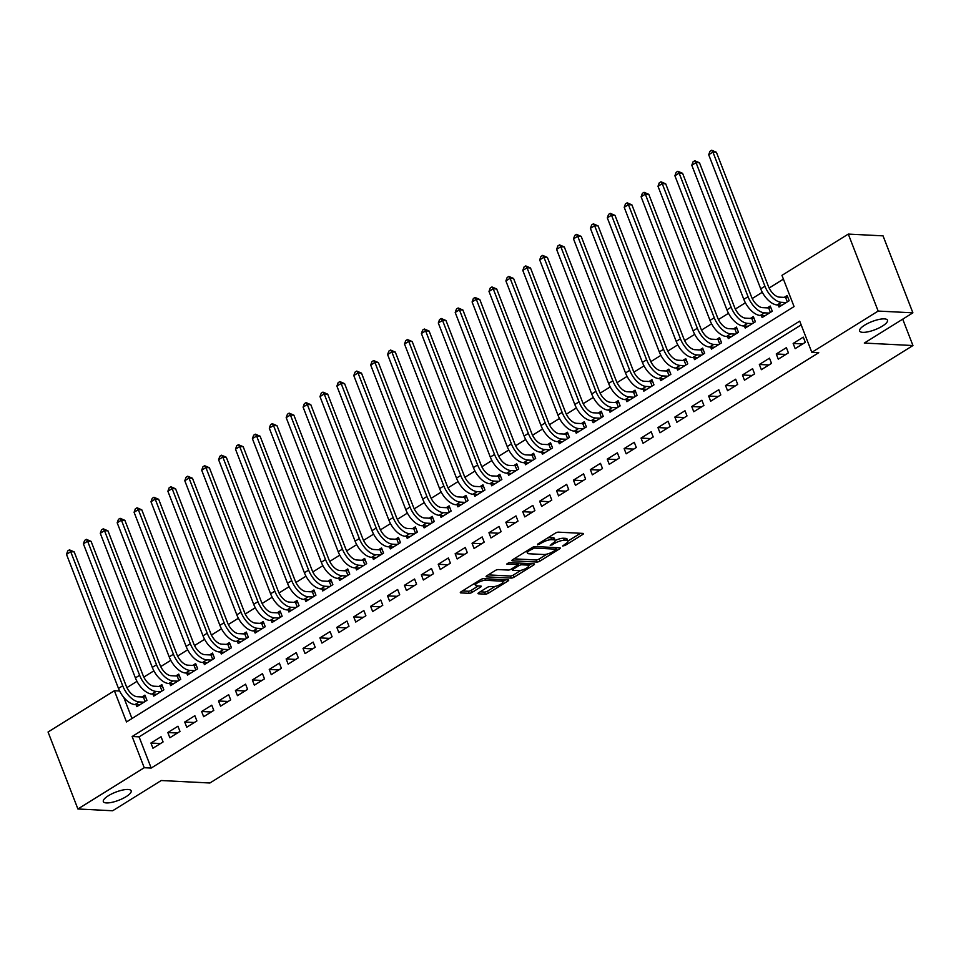 <?xml version="1.0" encoding="UTF-8"?>
<svg xmlns="http://www.w3.org/2000/svg" width="961" height="961" viewBox="0 0 961 961"><rect width="100%" height="100%" fill="white"/><g stroke="black" fill="none" stroke-linecap="round" stroke-linejoin="round"><path stroke-width="1.44" d="M555.218 540.55A7.328 2.126 158.8 0 1 563.506 538.244L565.548 538.352A7.328 2.126 158.8 0 1 567.074 539.001L567.879 541.079A7.328 2.126 158.8 0 1 565.416 543.962L562.593 546.004L565.044 545.476L582.666 534.508A2.294 0.661 158.8 0 0 583.435 533.607A2.294 0.661 158.8 0 0 582.967 533.403L558.401 532.154A2.294 0.661 158.8 0 0 555.386 533.115L537.752 544.082L537.547 544.851L541.944 542.761A7.328 2.126 158.8 0 1 551.626 539.686L553.668 539.782A7.328 2.126 158.8 0 1 555.194 540.442A7.328 2.126 158.8 0 1 552.731 543.313L550.233 545.5L554.641 543.409A7.328 2.126 158.8 0 1 564.311 540.322L566.353 540.43A7.328 2.126 158.8 0 1 567.879 541.079L580.492 533.283M128.065 789.474A14.932 4.337 158.8 0 0 111.8 793.858A14.932 4.337 158.8 0 0 103.332 801.594A14.932 4.337 158.8 0 0 106.431 802.928A14.932 4.337 158.8 0 0 122.708 798.543A14.932 4.337 158.8 0 0 131.164 790.807A14.932 4.337 158.8 0 0 128.065 789.474M884.36 318.884A14.932 4.337 158.8 0 0 868.095 323.268A14.932 4.337 158.8 0 0 859.639 331.016A14.932 4.337 158.8 0 0 862.738 332.35A14.932 4.337 158.8 0 0 879.003 327.965A14.932 4.337 158.8 0 0 887.471 320.217A14.932 4.337 158.8 0 0 884.36 318.884M478.746 592.697A2.294 0.661 158.8 0 0 477.965 593.598A2.294 0.661 158.8 0 0 478.446 593.802L485.341 594.15A2.294 0.661 158.8 0 0 488.356 593.189L507.937 581.009A2.294 0.661 158.8 0 0 508.705 580.108A2.294 0.661 158.8 0 0 508.225 579.903L483.671 578.654A2.294 0.661 158.8 0 0 480.644 579.615L461.076 591.796A2.294 0.661 158.8 0 0 460.307 592.697A2.294 0.661 158.8 0 0 460.775 592.901L469.1 593.321A2.294 0.661 158.8 0 0 472.127 592.36L480.5 587.147A2.294 0.661 158.8 0 0 481.269 586.246A2.294 0.661 158.8 0 0 480.8 586.042L476.668 585.838A6.126 1.778 158.8 0 1 475.395 585.285A6.126 1.778 158.8 0 1 478.866 582.114A6.126 1.778 158.8 0 1 485.545 580.312L501.714 581.141A6.126 1.778 158.8 0 1 502.987 581.681A6.126 1.778 158.8 0 1 499.516 584.865A6.126 1.778 158.8 0 1 492.837 586.654L490.146 586.522A2.294 0.661 158.8 0 0 487.119 587.483L478.746 592.697M848.287 234.088L883.039 235.853L912.89 312.83L864.299 343.065L912.95 345.54L209.894 782.999L161.244 780.524L112.653 810.76L77.913 808.982L48.05 732.006L114.383 690.731L126.492 721.939L794.062 306.571L781.954 275.363L848.287 234.088L878.15 311.064L811.817 352.339L799.708 321.13L132.137 736.51L144.246 767.719L77.913 808.982M912.89 312.83L878.15 311.064M801.174 324.902L139.093 736.859L151.189 768.067L818.76 352.687L811.817 352.339M151.189 768.067L144.246 767.719M536.923 562.053A2.294 0.661 158.8 0 0 539.95 561.08L559.53 548.899A2.294 0.661 158.8 0 0 560.299 548.01A2.294 0.661 158.8 0 0 559.819 547.806L535.265 546.557A2.294 0.661 158.8 0 0 532.238 547.518L512.669 559.698A2.294 0.661 158.8 0 0 511.901 560.587A2.294 0.661 158.8 0 0 512.369 560.792L536.923 562.053L536.118 559.963A2.294 0.661 158.8 0 0 539.145 559.002L547.061 554.077M533.727 564.96L514.159 577.141A2.294 0.661 158.8 0 1 511.132 578.102L486.578 576.852A2.294 0.661 158.8 0 1 486.098 576.648A2.294 0.661 158.8 0 1 486.867 575.747L495.251 570.534A2.294 0.661 158.8 0 1 498.266 569.573L508.225 570.077A2.294 0.661 158.8 0 0 511.252 569.116L516.814 565.657A2.294 0.661 158.8 0 0 517.583 564.756A2.294 0.661 158.8 0 0 517.102 564.551L506.735 564.023L509.054 562.581L534.028 563.855A2.294 0.661 158.8 0 1 534.496 564.059A2.294 0.661 158.8 0 1 533.727 564.96L533.283 563.819M136.018 704.605L136.81 706.647L146.949 700.329L144.931 695.127L141.976 696.977M152.919 694.094L153.712 696.124L163.851 689.818L161.832 684.616L158.877 686.454M169.821 683.583L170.614 685.613L180.752 679.295L178.734 674.105L175.779 675.943M186.722 673.06L187.503 675.09L197.654 668.784L195.636 663.583L192.668 665.42M203.624 662.549L204.405 664.58L214.555 658.273L212.537 653.072L209.57 654.909M220.525 652.026L221.306 654.069L231.445 647.75L229.427 642.549L226.472 644.387M237.427 641.516L238.208 643.546L248.346 637.239L246.328 632.038L243.373 633.876M254.329 631.005L255.109 633.035L265.248 626.716L263.23 621.515L260.275 623.365M271.218 620.482L272.011 622.512L282.15 616.205L280.131 611.004L277.176 612.842M288.12 609.971L288.913 612.001L299.051 605.694L297.033 600.493L294.078 602.331M305.021 599.448L305.814 601.478L315.953 595.171L313.935 589.97L310.98 591.808M321.923 588.937L322.716 590.967L332.854 584.66L330.836 579.459L327.881 581.297M338.825 578.426L339.617 580.456L349.756 574.137L347.738 568.936L344.783 570.786M355.726 567.903L356.519 569.933L366.658 563.626L364.639 558.425L361.684 560.263M372.628 557.392L373.409 559.422L383.559 553.116L381.541 547.914L378.574 549.752M389.529 546.869L390.31 548.899L400.461 542.593L398.443 537.391L395.476 539.229M406.431 536.358L407.212 538.388L417.35 532.082L415.332 526.88L412.377 528.718M423.333 525.847L424.113 527.877L434.252 521.559L432.234 516.357L429.279 518.207M440.234 515.324L441.015 517.354L451.153 511.048L449.135 505.846L446.18 507.684M457.124 504.813L457.916 506.843L468.055 500.537L466.037 495.335L463.082 497.173M474.025 494.29L474.818 496.32L484.957 490.014L482.939 484.812L479.983 486.65M490.927 483.779L491.72 485.81L501.858 479.503L499.84 474.302L496.885 476.139M507.828 473.256L508.621 475.299L518.76 468.98L516.742 463.779L513.787 465.629M524.73 462.746L525.523 464.776L535.661 458.469L533.643 453.268L530.688 455.106M541.632 452.235L542.424 454.265L552.563 447.946L550.545 442.757L547.59 444.595M558.533 441.712L559.314 443.742L569.465 437.435L567.446 432.234L564.479 434.072M575.435 431.201L576.216 433.231L586.366 426.924L584.348 421.723L581.381 423.561M592.336 420.678L593.117 422.72L603.256 416.401L601.25 411.2L598.283 413.038M609.238 410.167L610.019 412.197L620.157 405.89L618.139 400.689L615.184 402.527M626.14 399.656L626.92 401.686L637.059 395.367L635.041 390.166L632.086 392.016M643.029 389.133L643.822 391.163L653.96 384.856L651.942 379.655L648.987 381.493M659.931 378.622L660.724 380.652L670.862 374.346L668.844 369.144L665.889 370.982M676.832 368.099L677.625 370.129L687.764 363.823L685.746 358.621L682.79 360.459M693.734 357.588L694.527 359.618L704.665 353.312L702.647 348.11L699.692 349.948M710.635 347.077L711.428 349.107L721.567 342.789L719.549 337.587L716.594 339.437M727.537 336.554L728.33 338.584L738.468 332.278L736.45 327.076L733.495 328.914M744.439 326.043L745.219 328.073L755.37 321.767L753.352 316.565L750.385 318.403M761.34 315.52L762.121 317.55L772.272 311.244L770.254 306.042L767.286 307.88M795.167 348.651L805.306 342.344L803.288 337.143L793.149 343.449L795.167 348.651M778.266 359.162L788.404 352.855L786.386 347.654L776.248 353.96L778.266 359.162M761.364 369.685L771.503 363.366L769.485 358.165L759.346 364.483L761.364 369.685M744.463 380.196L754.601 373.889L752.583 368.688L742.445 374.994L744.463 380.196M727.561 390.707L737.7 384.4L735.682 379.199L725.543 385.517L727.561 390.707M710.659 401.23L720.798 394.923L718.792 389.722L708.641 396.028L710.659 401.23M693.758 411.74L703.908 405.434L701.89 400.232L691.74 406.539L693.758 411.74M676.856 422.263L687.007 415.945L684.989 410.743L674.85 417.062L676.856 422.263M659.967 432.774L670.105 426.468L668.087 421.266L657.949 427.573L659.967 432.774M643.065 443.297L653.204 436.979L651.186 431.777L641.047 438.096L643.065 443.297M626.164 453.808L636.302 447.502L634.284 442.3L624.145 448.607L626.164 453.808M609.262 464.319L619.401 458.013L617.382 452.811L607.244 459.118L609.262 464.319M592.36 474.842L602.499 468.536L600.481 463.334L590.342 469.641L592.36 474.842M575.459 485.353L585.597 479.046L583.579 473.845L573.441 480.152L575.459 485.353M558.557 495.876L568.696 489.557L566.678 484.356L556.539 490.675L558.557 495.876M541.656 506.387L551.794 500.08L549.776 494.879L539.638 501.186L541.656 506.387M524.754 516.898L534.893 510.591L532.875 505.39L522.736 511.696L524.754 516.898M507.852 527.421L518.003 521.114L515.985 515.913L505.834 522.219L507.852 527.421M490.951 537.932L501.101 531.625L499.083 526.424L488.945 532.73L490.951 537.932M474.061 548.455L484.2 542.136L482.182 536.935L472.043 543.253L474.061 548.455M457.16 558.966L467.298 552.659L465.28 547.458L455.142 553.764L457.16 558.966M440.258 569.477L450.397 563.17L448.379 557.969L438.24 564.275L440.258 569.477M423.357 580L433.495 573.693L431.477 568.492L421.338 574.798L423.357 580M406.455 590.51L416.594 584.204L414.575 579.002L404.437 585.309L406.455 590.51M389.553 601.033L399.692 594.715L397.674 589.513L387.535 595.832L389.553 601.033M372.652 611.544L382.79 605.238L380.772 600.036L370.634 606.343L372.652 611.544M355.75 622.055L365.889 615.749L363.871 610.547L353.732 616.866L355.75 622.055M338.849 632.578L348.987 626.272L346.969 621.07L336.83 627.377L338.849 632.578M321.947 643.089L332.098 636.783L330.079 631.581L319.929 637.888L321.947 643.089M305.045 653.612L315.196 647.294L313.178 642.092L303.039 648.411L305.045 653.612M288.156 664.123L298.294 657.817L296.276 652.615L286.138 658.922L288.156 664.123M271.254 674.646L281.393 668.327L279.375 663.126L269.236 669.445L271.254 674.646M254.353 685.157L264.491 678.85L262.473 673.649L252.335 679.956L254.353 685.157M237.451 695.668L247.59 689.361L245.572 684.16L235.433 690.466L237.451 695.668M220.549 706.191L230.688 699.884L228.67 694.683L218.531 700.989L220.549 706.191M203.648 716.702L213.786 710.395L211.768 705.194L201.63 711.5L203.648 716.702M186.746 727.225L196.885 720.906L194.867 715.705L184.728 722.023L186.746 727.225M169.845 737.736L179.983 731.429L177.965 726.228L167.827 732.534L169.845 737.736M161.064 736.739L150.925 743.045L152.943 748.247L163.082 741.94L161.064 736.739M783.419 279.122L769.136 288.012M762.301 292.264L752.235 298.535M745.4 302.787L735.333 309.046M728.498 313.298L718.432 319.557M711.596 323.809L701.53 330.079M694.695 334.332L684.628 340.59M677.793 344.843L667.727 351.113M660.892 355.366L650.837 361.624M644.002 365.877L633.936 372.135M627.101 376.4L617.034 382.658M610.199 386.911L600.132 393.169M593.297 397.422L583.231 403.692M576.396 407.945L566.329 414.203M559.494 418.455L549.428 424.714M542.593 428.978L532.526 435.237M525.691 439.489L515.625 445.748M508.789 450L498.723 456.271M491.888 460.523L481.821 466.782M474.986 471.034L464.932 477.305M458.097 481.557L448.03 487.816M441.195 492.068L431.129 498.327M424.294 502.579L414.227 508.849M407.392 513.102L397.325 519.36M390.49 523.613L380.424 529.883M373.589 534.136L363.522 540.394M356.687 544.647L346.621 550.905M339.786 555.158L329.719 561.428M322.884 565.681L312.818 571.939M305.982 576.192L295.916 582.462M289.081 586.715L279.026 592.973M272.179 597.225L262.125 603.484M255.29 607.748L245.223 614.007M238.388 618.259L228.322 624.518M221.486 628.77L211.42 635.041M204.585 639.293L194.518 645.552M187.683 649.804L177.617 656.063M170.782 660.327L160.715 666.586M153.88 670.838L143.814 677.097M136.979 681.349L126.912 687.62M123.777 697.374L131.981 718.528M778.242 305.009L779.023 307.039L789.161 300.733L787.155 295.532L784.188 297.369M912.95 345.54L902.715 319.16M119.632 691.007L114.383 690.731M139.093 736.859L132.137 736.51M793.149 343.449L802.735 343.942M776.248 353.96L785.834 354.453M759.346 364.483L768.944 364.964M742.445 374.994L752.043 375.487M725.543 385.517L735.141 385.998M708.641 396.028L718.239 396.521M691.74 406.539L701.338 407.032M674.85 417.062L684.436 417.542M657.949 427.573L667.535 428.065M641.047 438.096L650.633 438.576M624.145 448.607L633.731 449.099M607.244 459.118L616.83 459.61M590.342 469.641L599.928 470.121M573.441 480.152L583.039 480.644M556.539 490.675L566.137 491.155M539.638 501.186L549.236 501.678M522.736 511.696L532.334 512.189M505.834 522.219L515.432 522.7M488.945 532.73L498.531 533.223M472.043 543.253L481.629 543.734M455.142 553.764L464.728 554.257M438.24 564.275L447.826 564.768M421.338 574.798L430.924 575.291M404.437 585.309L414.023 585.802M387.535 595.832L397.133 596.313M370.634 606.343L380.232 606.835M353.732 616.866L363.33 617.346M336.83 627.377L346.428 627.869M319.929 637.888L329.527 638.38M303.039 648.411L312.625 648.891M286.138 658.922L295.724 659.414M269.236 669.445L278.822 669.925M252.335 679.956L261.921 680.448M235.433 690.466L245.019 690.959M218.531 700.989L228.117 701.47M201.63 711.5L211.216 711.993M184.728 722.023L194.326 722.504M167.827 732.534L177.425 733.027M150.925 743.045L160.523 743.538M555.194 540.442L554.377 538.352A7.328 2.126 158.8 0 0 552.863 537.704L553.668 539.782M547.47 538.04A7.328 2.126 158.8 0 1 550.809 537.595L552.863 537.704M514.039 558.846L536.118 559.963M556.011 548.503L557.344 547.674M555.794 549.944L555.999 549.175L534.448 548.07L529.919 550.245A7.328 2.126 158.8 0 0 527.457 553.116A7.328 2.126 158.8 0 0 528.982 553.764L543.71 554.521A7.328 2.126 158.8 0 0 553.38 551.434L555.794 549.944M526.64 551.001A7.328 2.126 158.8 0 0 526.652 551.037L527.457 553.116M531.553 563.723L528.67 565.524M520.922 570.341L513.342 575.05L514.159 577.141M488.236 574.894L510.327 576.023A2.294 0.661 158.8 0 0 513.342 575.05M518.568 570.606A6.126 1.778 158.8 0 0 525.235 568.804A6.126 1.778 158.8 0 0 528.706 565.633A6.126 1.778 158.8 0 0 527.445 565.08L521.739 564.792A2.294 0.661 158.8 0 0 518.724 565.753L513.162 569.212A2.294 0.661 158.8 0 0 512.393 570.113A2.294 0.661 158.8 0 0 512.874 570.317L518.568 570.606M527.901 563.542L528.706 565.633M519.108 563.098A2.294 0.661 158.8 0 0 517.919 563.675L518.724 565.753M517.306 564.047L517.919 563.675M502.171 579.603A6.126 1.778 158.8 0 0 502.171 579.591L502.987 581.681M462.445 590.943L468.295 591.243A2.294 0.661 158.8 0 0 471.322 590.282L478.326 585.922M480.116 591.844L484.524 592.072A2.294 0.661 158.8 0 0 487.551 591.111L495.083 586.414M502.927 581.537L505.762 579.783M787.311 301.886L785.593 297.442L779.395 297.129A11.664 6.078 -121.9 0 1 768.416 286.366L716.401 152.282L712.93 152.102L764.932 286.198A17.49 9.117 58.1 0 0 781.413 302.331L786.206 302.571M785.593 297.442L787.744 297.069M708.701 154.733L709.963 151.297L711.657 150.24L712.93 152.102L708.701 154.733L760.716 288.817A17.49 9.117 58.1 0 0 777.185 304.949L781.99 305.202M711.657 150.24L716.401 152.282M770.41 312.397L768.692 307.952L762.493 307.64A11.664 6.078 -121.9 0 1 751.514 296.889L699.5 162.793L696.028 162.625L748.042 296.709A17.49 9.117 58.1 0 0 764.512 312.842L769.305 313.082M768.692 307.952L770.842 307.592M691.8 165.256L693.061 161.808L694.755 160.763L696.028 162.625L691.8 165.256L743.814 299.339A17.49 9.117 58.1 0 0 760.283 315.472L765.088 315.713M694.755 160.763L699.5 162.793M753.508 322.92L751.79 318.475L745.592 318.151A11.664 6.078 -121.9 0 1 734.612 307.4L682.598 173.316L679.127 173.136L731.141 307.22A17.49 9.117 58.1 0 0 747.61 323.352L752.403 323.605M751.79 318.475L753.953 318.103M674.898 175.767L676.16 172.331L677.853 171.274L679.127 173.136L674.898 175.767L726.912 309.85A17.49 9.117 58.1 0 0 743.394 325.983L748.187 326.235M677.853 171.274L682.598 173.316M736.606 333.431L734.889 328.986L728.69 328.674A11.664 6.078 -121.9 0 1 717.711 317.911L665.697 183.827L662.225 183.659L714.239 317.743A17.49 9.117 58.1 0 0 730.708 333.875L735.513 334.116M734.889 328.986L737.051 328.614M657.997 186.278L659.258 182.842L660.952 181.785L662.225 183.659L657.997 186.278L710.011 320.373A17.49 9.117 58.1 0 0 726.492 336.506L731.285 336.746M660.952 181.785L665.697 183.827M719.717 343.942L717.987 339.509L711.801 339.185A11.664 6.078 -121.9 0 1 700.809 328.434L648.807 194.35L645.324 194.17L697.338 328.254A17.49 9.117 58.1 0 0 713.807 344.386L718.612 344.639M717.987 339.509L720.149 339.137M641.107 196.801L642.368 193.353L644.05 192.308L645.324 194.17L641.107 196.801L693.109 330.884A17.49 9.117 58.1 0 0 709.59 347.017L714.383 347.257M644.05 192.308L648.807 194.35M702.815 354.465L701.086 350.02L694.899 349.708A11.664 6.078 -121.9 0 1 683.908 338.945L631.906 204.861L628.422 204.681L680.436 338.777A17.49 9.117 58.1 0 0 696.917 354.909L701.71 355.15M701.086 350.02L703.248 349.648M624.206 207.312L625.467 203.876L627.149 202.819L628.422 204.681L624.206 207.312L676.208 341.395A17.49 9.117 58.1 0 0 692.689 357.54L697.482 357.78M627.149 202.819L631.906 204.861M685.914 364.976L684.184 360.531L677.998 360.219A11.664 6.078 -121.9 0 1 667.006 349.468L615.004 215.372L611.52 215.204L663.534 349.287A17.49 9.117 58.1 0 0 680.016 365.42L684.809 365.66M684.184 360.531L686.346 360.171M607.304 217.835L608.565 214.387L610.247 213.342L611.52 215.204L607.304 217.835L659.306 351.918A17.49 9.117 58.1 0 0 675.787 368.051L680.58 368.291M610.247 213.342L615.004 215.372M669.012 375.499L667.282 371.054L661.096 370.742A11.664 6.078 -121.9 0 1 650.104 359.979L598.102 225.895L594.631 225.715L646.633 359.798A17.49 9.117 58.1 0 0 663.114 375.943L667.907 376.183M667.282 371.054L669.445 370.682M590.402 228.346L591.664 224.91L593.357 223.853L594.631 225.715L590.402 228.346L642.404 362.429A17.49 9.117 58.1 0 0 658.886 378.562L663.679 378.814M593.357 223.853L598.102 225.895M652.111 386.01L650.381 381.565L644.194 381.253A11.664 6.078 -121.9 0 1 633.203 370.502L581.201 236.406L577.729 236.238L629.731 370.321A17.49 9.117 58.1 0 0 646.212 386.454L651.005 386.694M650.381 381.565L652.543 381.205M573.501 238.857L574.762 235.421L576.456 234.364L577.729 236.238L573.501 238.857L625.503 372.952A17.49 9.117 58.1 0 0 641.984 389.085L646.777 389.325M576.456 234.364L581.201 236.406M635.209 396.521L633.491 392.088L627.293 391.764A11.664 6.078 -121.9 0 1 616.313 381.012L564.299 246.929L560.828 246.749L612.83 380.832A17.49 9.117 58.1 0 0 629.311 396.965L634.104 397.217M633.491 392.088L635.641 391.716M556.599 249.379L557.86 245.932L559.554 244.887L560.828 246.749L556.599 249.379L608.613 383.463A17.49 9.117 58.1 0 0 625.082 399.596L629.875 399.848M559.554 244.887L564.299 246.929M618.307 407.044L616.59 402.599L610.391 402.287A11.664 6.078 -121.9 0 1 599.412 391.523L547.398 257.44L543.926 257.26L595.928 391.355A17.49 9.117 58.1 0 0 612.409 407.488L617.202 407.728M616.59 402.599L618.74 402.227M539.698 259.89L540.959 256.455L542.653 255.398L543.926 257.26L539.698 259.89L591.712 393.974A17.49 9.117 58.1 0 0 608.181 410.119L612.974 410.359M542.653 255.398L547.398 257.44M601.406 417.555L599.688 413.11L593.49 412.798A11.664 6.078 -121.9 0 1 582.51 402.046L530.496 267.963L527.024 267.783L579.027 401.866A17.49 9.117 58.1 0 0 595.508 417.999L600.301 418.239M599.688 413.11L601.838 412.75M522.796 270.413L524.057 266.966L525.751 265.921L527.024 267.783L522.796 270.413L574.81 404.497A17.49 9.117 58.1 0 0 591.279 420.63L596.084 420.87M525.751 265.921L530.496 267.963M584.504 428.077L582.786 423.633L576.588 423.32A11.664 6.078 -121.9 0 1 565.609 412.557L513.594 278.474L510.123 278.294L562.137 412.377A17.49 9.117 58.1 0 0 578.606 428.522L583.399 428.762M582.786 423.633L584.937 423.26M505.894 280.924L507.156 277.489L508.849 276.432L510.123 278.294L505.894 280.924L557.909 415.008A17.49 9.117 58.1 0 0 574.378 431.141L579.183 431.393M508.849 276.432L513.594 278.474M567.603 438.588L565.885 434.144L559.686 433.831A11.664 6.078 -121.9 0 1 548.707 423.08L496.693 288.985L493.221 288.817L545.235 422.9A17.49 9.117 58.1 0 0 561.704 439.033L566.497 439.273M565.885 434.144L568.047 433.783M488.993 291.435L490.254 288L491.948 286.955L493.221 288.817L488.993 291.435L541.007 425.531A17.49 9.117 58.1 0 0 557.488 441.664L562.281 441.904M491.948 286.955L496.693 288.985M550.701 449.099L548.983 444.667L542.785 444.342A11.664 6.078 -121.9 0 1 531.805 433.591L479.791 299.508L476.32 299.327L528.334 433.411A17.49 9.117 58.1 0 0 544.803 449.544L549.608 449.796M548.983 444.667L551.146 444.294M472.091 301.958L473.353 298.511L475.046 297.466L476.32 299.327L472.091 301.958L524.105 436.042A17.49 9.117 58.1 0 0 540.587 452.175L545.38 452.427M475.046 297.466L479.791 299.508M533.811 459.622L532.082 455.178L525.883 454.865A11.664 6.078 -121.9 0 1 514.904 444.102L462.902 310.019L459.418 309.838L511.432 443.934A17.49 9.117 58.1 0 0 527.901 460.067L532.706 460.307M532.082 455.178L534.244 454.805M455.202 312.469L456.463 309.034L458.145 307.976L459.418 309.838L455.202 312.469L507.204 446.553A17.49 9.117 58.1 0 0 523.685 462.697L528.478 462.938M458.145 307.976L462.902 310.019M516.91 470.133L515.18 465.689L508.994 465.376A11.664 6.078 -121.9 0 1 498.002 454.625L446 320.542L442.516 320.361L494.531 454.445A17.49 9.117 58.1 0 0 511.012 470.578L515.805 470.83M515.18 465.689L517.342 465.328M438.3 322.992L439.561 319.545L441.243 318.499L442.516 320.361L438.3 322.992L490.302 457.076A17.49 9.117 58.1 0 0 506.783 473.208L511.576 473.449M441.243 318.499L446 320.542M500.008 480.656L498.279 476.212L492.092 475.899A11.664 6.078 -121.9 0 1 481.101 465.136L429.099 331.052L425.615 330.872L477.629 464.956A17.49 9.117 58.1 0 0 494.11 481.101L498.903 481.341M498.279 476.212L500.441 475.839M421.399 333.503L422.66 330.067L424.342 329.01L425.615 330.872L421.399 333.503L473.401 467.587A17.49 9.117 58.1 0 0 489.882 483.719L494.675 483.972M424.342 329.01L429.099 331.052M483.107 491.167L481.377 486.722L475.19 486.41A11.664 6.078 -121.9 0 1 464.199 475.659L412.197 341.563L408.725 341.395L460.727 475.479A17.49 9.117 58.1 0 0 477.209 491.612L482.002 491.852M481.377 486.722L483.539 486.362M404.497 344.014L405.758 340.578L407.44 339.533L408.725 341.395L404.497 344.014L456.499 478.11A17.49 9.117 58.1 0 0 472.98 494.242L477.773 494.483M407.44 339.533L412.197 341.563M466.205 501.69L464.475 497.245L458.289 496.921A11.664 6.078 -121.9 0 1 447.297 486.17L395.295 352.086L391.824 351.906L443.826 485.99A17.49 9.117 58.1 0 0 460.307 502.122L465.1 502.375M464.475 497.245L466.638 496.873M387.595 354.537L388.857 351.101L390.55 350.044L391.824 351.906L387.595 354.537L439.597 488.62A17.49 9.117 58.1 0 0 456.079 504.753L460.872 505.005M390.55 350.044L395.295 352.086M449.304 512.201L447.586 507.756L441.387 507.444A11.664 6.078 -121.9 0 1 430.408 496.681L378.394 362.597L374.922 362.417L426.924 496.513A17.49 9.117 58.1 0 0 443.405 512.645L448.198 512.886M447.586 507.756L449.736 507.384M370.694 365.048L371.955 361.612L373.649 360.555L374.922 362.417L370.694 365.048L422.708 499.143A17.49 9.117 58.1 0 0 439.177 515.276L443.97 515.516M373.649 360.555L378.394 362.597M432.402 522.712L430.684 518.279L424.486 517.955A11.664 6.078 -121.9 0 1 413.506 507.204L361.492 373.12L358.021 372.94L410.023 507.024A17.49 9.117 58.1 0 0 426.504 523.156L431.297 523.409M430.684 518.279L432.834 517.907M353.792 375.571L355.053 372.123L356.747 371.078L358.021 372.94L353.792 375.571L405.806 509.654A17.49 9.117 58.1 0 0 422.275 525.787L427.068 526.027M356.747 371.078L361.492 373.12M415.5 533.235L413.783 528.79L407.584 528.478A11.664 6.078 -121.9 0 1 396.605 517.715L344.591 383.631L341.119 383.451L393.121 517.547A17.49 9.117 58.1 0 0 409.602 533.679L414.395 533.92M413.783 528.79L415.933 528.418M336.891 386.082L338.152 382.646L339.846 381.589L341.119 383.451L336.891 386.082L388.905 520.165A17.49 9.117 58.1 0 0 405.374 536.298L410.167 536.55M339.846 381.589L344.591 383.631M398.599 543.746L396.881 539.301L390.683 538.989A11.664 6.078 -121.9 0 1 379.703 528.238L327.689 394.142L324.217 393.974L376.231 528.057A17.49 9.117 58.1 0 0 392.701 544.19L397.494 544.431M396.881 539.301L399.031 538.941M319.989 396.605L321.25 393.157L322.944 392.112L324.217 393.974L319.989 396.605L372.003 530.688A17.49 9.117 58.1 0 0 388.472 546.821L393.277 547.061M322.944 392.112L327.689 394.142M381.697 554.269L379.979 549.824L373.781 549.5A11.664 6.078 -121.9 0 1 362.802 538.749L310.787 404.665L307.316 404.485L359.33 538.568A17.49 9.117 58.1 0 0 375.799 554.701L380.592 554.953M379.979 549.824L382.13 549.452M303.087 407.116L304.349 403.68L306.042 402.623L307.316 404.485L303.087 407.116L355.102 541.199A17.49 9.117 58.1 0 0 371.583 557.332L376.376 557.584M306.042 402.623L310.787 404.665M364.796 564.78L363.078 560.335L356.879 560.023A11.664 6.078 -121.9 0 1 345.9 549.26L293.886 415.176L290.414 415.008L342.428 549.091A17.49 9.117 58.1 0 0 358.897 565.224L363.69 565.464M363.078 560.335L365.24 559.963M286.186 417.627L287.447 414.191L289.141 413.134L290.414 415.008L286.186 417.627L338.2 551.722A17.49 9.117 58.1 0 0 354.681 567.855L359.474 568.095M289.141 413.134L293.886 415.176M347.906 575.291L346.176 570.858L339.978 570.534A11.664 6.078 -121.9 0 1 328.998 559.782L276.996 425.699L273.513 425.519L325.527 559.602A17.49 9.117 58.1 0 0 341.996 575.735L346.801 575.987M346.176 570.858L348.338 570.486M269.296 428.15L270.558 424.702L272.239 423.657L273.513 425.519L269.296 428.15L321.298 562.233A17.49 9.117 58.1 0 0 337.779 578.366L342.572 578.606M272.239 423.657L276.996 425.699M331.004 585.814L329.275 581.369L323.088 581.057A11.664 6.078 -121.9 0 1 312.097 570.293L260.095 436.21L256.611 436.03L308.625 570.125A17.49 9.117 58.1 0 0 325.094 586.258L329.899 586.498M329.275 581.369L331.437 580.997M252.395 438.66L253.656 435.225L255.338 434.168L256.611 436.03L252.395 438.66L304.397 572.744A17.49 9.117 58.1 0 0 320.878 588.889L325.671 589.129M255.338 434.168L260.095 436.21M314.103 596.325L312.373 591.88L306.187 591.568A11.664 6.078 -121.9 0 1 295.195 580.816L243.193 446.721L239.709 446.553L291.724 580.636A17.49 9.117 58.1 0 0 308.205 596.769L312.998 597.009M312.373 591.88L314.535 591.52M235.493 449.183L236.754 445.736L238.436 444.691L239.709 446.553L235.493 449.183L287.495 583.267A17.49 9.117 58.1 0 0 303.976 599.4L308.769 599.64M238.436 444.691L243.193 446.721M297.201 606.847L295.471 602.403L289.285 602.091A11.664 6.078 -121.9 0 1 278.294 591.327L226.291 457.244L222.82 457.064L274.822 591.147A17.49 9.117 58.1 0 0 291.303 607.28L296.096 607.532M295.471 602.403L297.634 602.03M218.591 459.694L219.853 456.259L221.535 455.202L222.82 457.064L218.591 459.694L270.594 593.778A17.49 9.117 58.1 0 0 287.075 609.911L291.868 610.163M221.535 455.202L226.291 457.244M280.3 617.358L278.57 612.914L272.383 612.601A11.664 6.078 -121.9 0 1 261.392 601.85L209.39 467.755L205.918 467.587L257.92 601.67A17.49 9.117 58.1 0 0 274.402 617.803L279.195 618.043M278.57 612.914L280.732 612.541M201.69 470.205L202.951 466.77L204.645 465.713L205.918 467.587L201.69 470.205L253.692 604.301A17.49 9.117 58.1 0 0 270.173 620.434L274.966 620.674M204.645 465.713L209.39 467.755M263.398 627.869L261.668 623.437L255.482 623.112A11.664 6.078 -121.9 0 1 244.502 612.361L192.488 478.278L189.017 478.097L241.019 612.181A17.49 9.117 58.1 0 0 257.5 628.314L262.293 628.566M261.668 623.437L263.831 623.064M184.788 480.728L186.05 477.281L187.743 476.236L189.017 478.097L184.788 480.728L236.802 614.812A17.49 9.117 58.1 0 0 253.272 630.945L258.065 631.185M187.743 476.236L192.488 478.278M246.496 638.392L244.779 633.948L238.58 633.635A11.664 6.078 -121.9 0 1 227.601 622.872L175.587 488.789L172.115 488.608L224.117 622.704A17.49 9.117 58.1 0 0 240.598 638.837L245.391 639.077M244.779 633.948L246.929 633.575M167.887 491.239L169.148 487.804L170.842 486.746L172.115 488.608L167.887 491.239L219.901 625.323A17.49 9.117 58.1 0 0 236.37 641.467L241.163 641.708M170.842 486.746L175.587 488.789M229.595 648.903L227.877 644.459L221.679 644.146A11.664 6.078 -121.9 0 1 210.699 633.395L158.685 499.312L155.214 499.131L207.216 633.215A17.49 9.117 58.1 0 0 223.697 649.348L228.49 649.588M227.877 644.459L230.027 644.098M150.985 501.762L152.246 498.315L153.94 497.269L155.214 499.131L150.985 501.762L202.999 635.846A17.49 9.117 58.1 0 0 219.468 651.978L224.261 652.219M153.94 497.269L158.685 499.312M212.693 659.426L210.976 654.982L204.777 654.669A11.664 6.078 -121.9 0 1 193.798 643.906L141.784 509.823L138.312 509.642L190.326 643.726A17.49 9.117 58.1 0 0 206.795 659.871L211.588 660.111M210.976 654.982L213.126 654.609M134.084 512.273L135.345 508.837L137.039 507.78L138.312 509.642L134.084 512.273L186.098 646.357A17.49 9.117 58.1 0 0 202.567 662.489L207.372 662.742M137.039 507.78L141.784 509.823M195.792 669.937L194.074 665.492L187.875 665.18A11.664 6.078 -121.9 0 1 176.896 654.429L124.882 520.333L121.41 520.165L173.424 654.249A17.49 9.117 58.1 0 0 189.894 670.382L194.687 670.622M194.074 665.492L196.224 665.132M117.182 522.784L118.443 519.348L120.137 518.303L121.41 520.165L117.182 522.784L169.196 656.88A17.49 9.117 58.1 0 0 185.665 673.012L190.47 673.253M120.137 518.303L124.882 520.333M178.89 680.448L177.172 676.015L170.974 675.691A11.664 6.078 -121.9 0 1 159.994 664.94L107.98 530.856L104.509 530.676L156.523 664.76A17.49 9.117 58.1 0 0 172.992 680.893L177.785 681.145M177.172 676.015L179.335 675.643M100.28 533.307L101.542 529.859L103.235 528.814L104.509 530.676L100.28 533.307L152.294 667.39A17.49 9.117 58.1 0 0 168.776 683.523L173.569 683.776M103.235 528.814L107.98 530.856M161.989 690.971L160.271 686.526L154.072 686.214A11.664 6.078 -121.9 0 1 143.093 675.451L91.091 541.367L87.607 541.187L139.621 675.283A17.49 9.117 58.1 0 0 156.09 691.415L160.895 691.656M160.271 686.526L162.433 686.154M83.391 543.818L84.64 540.382L86.334 539.325L87.607 541.187L83.391 543.818L135.393 677.901A17.49 9.117 58.1 0 0 151.874 694.046L156.667 694.286M86.334 539.325L91.091 541.367M145.099 701.482L143.369 697.037L137.183 696.725A11.664 6.078 -121.9 0 1 126.191 685.974L74.189 551.89L70.706 551.71L122.72 685.794A17.49 9.117 58.1 0 0 139.189 701.926L143.994 702.179M143.369 697.037L145.531 696.677M66.489 554.341L67.75 550.893L69.432 549.848L70.706 551.71L66.489 554.341L118.491 688.424A17.49 9.117 58.1 0 0 134.972 704.557L139.765 704.797M69.432 549.848L74.189 551.89M564.636 544.443L565.044 545.476M539.265 543.145L539.662 544.178M551.95 543.794L552.359 544.827M565.548 538.352L566.353 540.43M563.506 538.244L564.311 540.322M554.185 542.244L554.641 543.409M550.809 537.595L551.626 539.686M541.548 541.728L541.944 542.761M582.222 533.367L582.666 534.508M512.105 560.119L512.369 560.792M559.086 547.77L559.53 548.899M539.145 559.002L539.95 561.08M555.374 547.578L555.999 549.175M533.932 546.773L534.448 548.07M531.926 547.71L532.322 548.743M529.523 549.212L529.919 550.245M510.327 576.023L511.132 578.102M486.314 576.168L486.578 576.852M516.489 562.966L517.102 564.551M526.82 563.482L527.445 565.08M521.126 563.194L521.739 564.792M512.766 568.179L513.162 569.212M501.089 579.543L501.714 581.141M484.921 578.714L485.545 580.312M480.056 586.006L480.5 587.147M471.322 590.282L472.127 592.36M468.295 591.243L469.1 593.321M460.523 592.228L460.775 592.901M507.492 579.867L507.937 581.009M487.551 591.111L488.356 593.189M484.524 592.072L485.341 594.15M478.182 593.117L478.446 593.802M781.413 302.331L777.185 304.949M764.932 286.198L760.716 288.817M764.512 312.842L760.283 315.472M748.042 296.709L743.814 299.339M747.61 323.352L743.394 325.983M731.141 307.22L726.912 309.85M730.708 333.875L726.492 336.506M714.239 317.743L710.011 320.373M713.807 344.386L709.59 347.017M697.338 328.254L693.109 330.884M696.917 354.909L692.689 357.54M680.436 338.777L676.208 341.395M680.016 365.42L675.787 368.051M663.534 349.287L659.306 351.918M663.114 375.943L658.886 378.562M646.633 359.798L642.404 362.429M646.212 386.454L641.984 389.085M629.731 370.321L625.503 372.952M629.311 396.965L625.082 399.596M612.83 380.832L608.613 383.463M612.409 407.488L608.181 410.119M595.928 391.355L591.712 393.974M595.508 417.999L591.279 420.63M579.027 401.866L574.81 404.497M578.606 428.522L574.378 431.141M562.137 412.377L557.909 415.008M561.704 439.033L557.488 441.664M545.235 422.9L541.007 425.531M544.803 449.544L540.587 452.175M528.334 433.411L524.105 436.042M527.901 460.067L523.685 462.697M511.432 443.934L507.204 446.553M511.012 470.578L506.783 473.208M494.531 454.445L490.302 457.076M494.11 481.101L489.882 483.719M477.629 464.956L473.401 467.587M477.209 491.612L472.98 494.242M460.727 475.479L456.499 478.11M460.307 502.122L456.079 504.753M443.826 485.99L439.597 488.62M443.405 512.645L439.177 515.276M426.924 496.513L422.708 499.143M426.504 523.156L422.275 525.787M410.023 507.024L405.806 509.654M409.602 533.679L405.374 536.298M393.121 517.547L388.905 520.165M392.701 544.19L388.472 546.821M376.231 528.057L372.003 530.688M375.799 554.701L371.583 557.332M359.33 538.568L355.102 541.199M358.897 565.224L354.681 567.855M342.428 549.091L338.2 551.722M341.996 575.735L337.779 578.366M325.527 559.602L321.298 562.233M325.094 586.258L320.878 588.889M308.625 570.125L304.397 572.744M308.205 596.769L303.976 599.4M291.724 580.636L287.495 583.267M291.303 607.28L287.075 609.911M274.822 591.147L270.594 593.778M274.402 617.803L270.173 620.434M257.92 601.67L253.692 604.301M257.5 628.314L253.272 630.945M241.019 612.181L236.802 614.812M240.598 638.837L236.37 641.467M224.117 622.704L219.901 625.323M223.697 649.348L219.468 651.978M207.216 633.215L202.999 635.846M206.795 659.871L202.567 662.489M190.326 643.726L186.098 646.357M189.894 670.382L185.665 673.012M173.424 654.249L169.196 656.88M172.992 680.893L168.776 683.523M156.523 664.76L152.294 667.39M156.09 691.415L151.874 694.046M139.621 675.283L135.393 677.901M139.189 701.926L134.972 704.557M122.72 685.794L118.491 688.424M555.662 547.59L556.335 549.32M516.886 562.978L517.583 564.756M511.865 568.732L512.393 570.113M474.65 583.351L475.395 585.285"/></g></svg>
